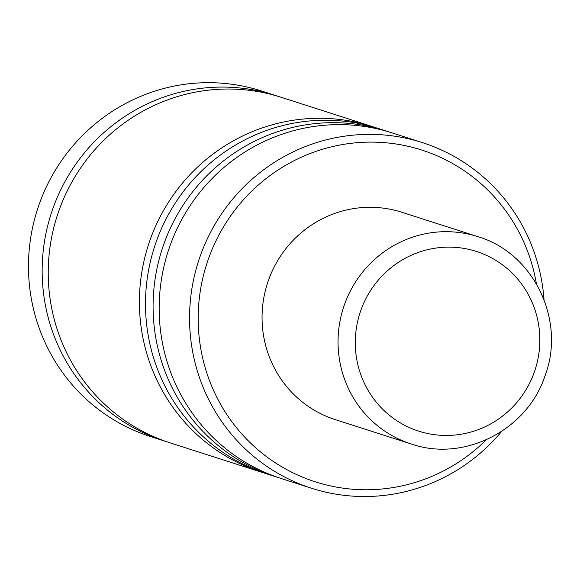 <?xml version="1.0" encoding="UTF-8"?>
<svg xmlns="http://www.w3.org/2000/svg" width="580" height="580" viewBox="0 0 580 580"><rect width="100%" height="100%" fill="white"/><g stroke="black" fill="none" stroke-linecap="round" stroke-linejoin="round"><path stroke-width="0.87" d="M278.139 477.5A181.482 177.045 -72.2 0 1 275.978 476.833A181.482 177.045 -72.2 0 1 275.094 476.55A181.482 177.045 -72.2 0 1 161.827 250.096A181.482 177.045 -72.2 0 1 385.12 130.66A181.482 177.045 -72.2 0 1 386.004 130.942A181.482 177.045 -72.2 0 1 389.035 131.943M264.465 473.106A181.482 177.045 -72.2 0 1 262.298 472.439A181.482 177.045 -72.2 0 1 261.413 472.163A181.482 177.045 -72.2 0 1 148.154 245.71A181.482 177.045 -72.2 0 1 371.447 126.273A181.482 177.045 -72.2 0 1 372.331 126.549A181.482 177.045 -72.2 0 1 375.361 127.556M167.207 441.895A181.482 177.045 -72.2 0 1 165.046 441.228A181.482 177.045 -72.2 0 1 164.162 440.945A181.482 177.045 -72.2 0 1 50.895 214.499A181.482 177.045 -72.2 0 1 274.188 95.062A181.482 177.045 -72.2 0 1 275.072 95.337A181.482 177.045 -72.2 0 1 278.103 96.345M536.399 283.75A174.225 169.962 107.8 0 0 420.928 149.778A174.225 169.962 107.8 0 0 206.429 264.871A174.225 169.962 107.8 0 0 316.151 482.096A174.225 169.962 107.8 0 0 486.315 439.792M501.685 431.389A181.482 177.045 -72.2 0 1 312.446 488.534A181.482 177.045 -72.2 0 1 311.562 488.251A181.482 177.045 -72.2 0 1 198.295 261.805A181.482 177.045 -72.2 0 1 421.595 142.361A181.482 177.045 -72.2 0 1 422.479 142.644A181.482 177.045 -72.2 0 1 544.004 299.526M275.072 95.337L261.399 90.951A181.482 177.045 107.8 0 0 260.514 90.668A181.482 177.045 107.8 0 0 37.221 210.105A181.482 177.045 107.8 0 0 150.481 436.559L164.162 440.945M411.778 444.171L335.262 419.623A108.888 106.227 -72.2 0 1 267.308 283.75A108.888 106.227 -72.2 0 1 401.28 212.084A108.888 106.227 -72.2 0 1 401.81 212.251L477.797 236.64C533.643 252.909 566.131 320.428 545.04 375.753C527.532 429.773 464.565 462.245 411.778 444.171A108.888 106.227 -72.2 0 1 411.242 444.004A108.888 106.227 -72.2 0 1 343.287 308.132A108.888 106.227 -72.2 0 1 477.26 236.473A108.888 106.227 -72.2 0 1 477.797 236.64M311.562 488.251L281.169 478.5A181.482 177.045 -72.2 0 1 167.903 252.046A181.482 177.045 -72.2 0 1 391.203 132.61A181.482 177.045 -72.2 0 1 392.087 132.893L422.479 142.644M275.094 476.55L267.496 474.114A181.482 177.045 -72.2 0 1 154.229 247.66A181.482 177.045 -72.2 0 1 377.522 128.224A181.482 177.045 -72.2 0 1 378.407 128.499L386.004 130.942M261.413 472.163L170.237 442.902A181.482 177.045 -72.2 0 1 56.978 216.449A181.482 177.045 -72.2 0 1 280.27 97.012A181.482 177.045 -72.2 0 1 281.155 97.288L372.331 126.549M419.18 431.302A94.373 92.061 107.8 0 0 535.369 368.96A94.373 92.061 107.8 0 0 475.934 251.292A94.373 92.061 107.8 0 0 359.752 313.635A94.373 92.061 107.8 0 0 419.18 431.302"/></g></svg>
